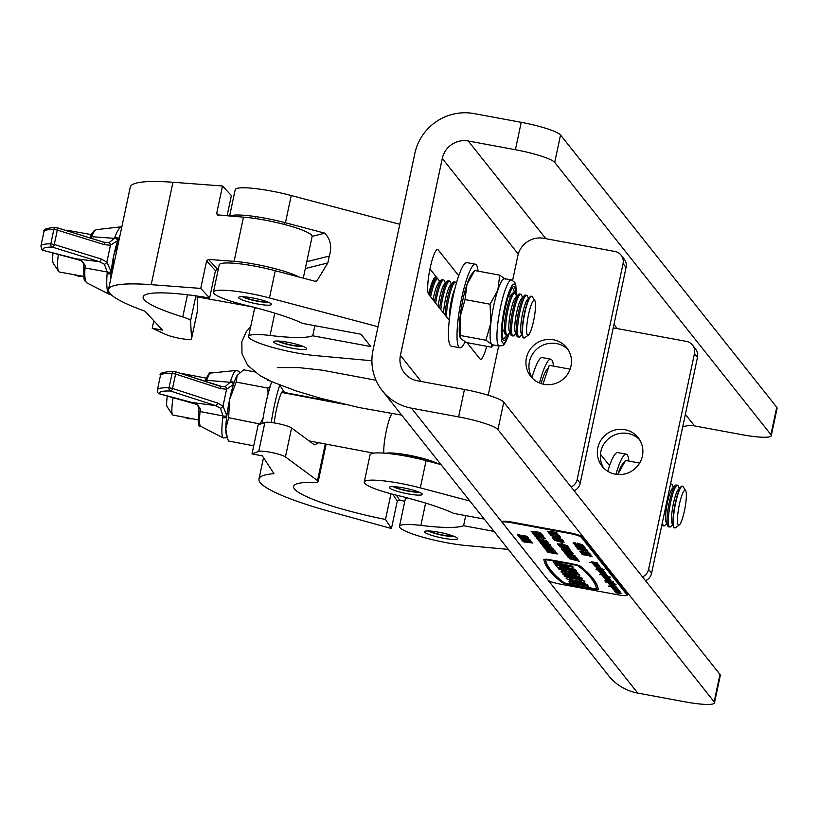 <?xml version="1.0" encoding="UTF-8"?>
<svg xmlns="http://www.w3.org/2000/svg" width="818" height="818" viewBox="0 0 818 818"><rect width="100%" height="100%" fill="white"/><g stroke="black" fill="none" stroke-linecap="round" stroke-linejoin="round"><path stroke-width="1.23" d="M486.679 346.29A23.016 4.008 -79.5 0 1 480.524 359.317A23.016 4.008 -79.5 0 1 479.982 358.959L467.037 342.66M382.343 390.738L608.602 675.648A50.45 49.121 -38.5 0 0 637.743 693.081L684.881 701.813A35.409 5.225 -168 0 0 714.482 702.836A35.409 5.225 -168 0 0 714.134 701.824L719.963 674.421L503.755 402.17L497.927 429.573A35.409 5.225 -168 0 0 458.612 416.894L411.474 408.172A50.45 49.121 141.5 0 1 382.343 390.738A50.45 49.121 141.5 0 1 372.998 350.319L414.859 153.365A50.45 49.121 141.5 0 1 474.092 113.59L521.23 122.322A35.409 5.225 12 0 1 560.545 135.001L554.716 162.404A35.409 5.225 -168 0 0 515.401 149.725L521.23 122.322M714.134 701.824L497.927 429.573M458.612 416.894L464.44 389.491L417.303 380.769A22.127 21.544 141.5 0 1 404.521 373.12A22.127 21.544 141.5 0 1 400.421 355.39L442.293 158.436A22.127 21.544 141.5 0 1 468.264 140.993L515.401 149.725M464.44 389.491A35.409 5.225 12 0 1 503.755 402.17M719.963 674.421A35.409 5.225 12 0 1 720.31 675.433L714.482 702.836M682.682 426.986A22.127 21.544 -38.5 0 1 694.533 425.912L741.67 434.634A35.409 5.225 -168 0 0 771.272 435.667A35.409 5.225 -168 0 0 770.924 434.655L776.752 407.252L560.545 135.001M770.924 434.655L554.716 162.404M776.752 407.252A35.409 5.225 12 0 1 777.1 408.264L771.272 435.667M449.266 320.278L428.693 294.378A23.016 4.008 -79.5 0 1 429.808 269.684A23.016 4.008 -79.5 0 1 437.61 249.48A23.016 4.008 -79.5 0 1 438.151 249.848L458.724 275.748M439.961 281.586L438.571 279.828M437.804 278.866L429.951 268.979M609.574 465.698L600.443 454.194M624.84 429.685A23.016 22.403 141.5 0 1 638.132 437.63A23.016 22.403 141.5 0 1 639.39 463.489A23.016 22.403 141.5 0 1 615.371 474.205A23.016 22.403 141.5 0 1 602.079 466.26A23.016 22.403 141.5 0 1 600.811 440.401A23.016 22.403 141.5 0 1 624.84 429.685M603.694 468.07A23.016 22.403 141.5 0 1 604.512 443.162A23.016 22.403 141.5 0 1 627.856 433.479A23.016 22.403 141.5 0 1 639.533 439.614M697.478 357.364L694.462 353.57A10.624 10.337 -38.5 0 0 692.498 345.053L695.515 348.857A10.624 10.337 141.5 0 1 697.478 357.364L651.609 573.162A10.624 10.337 141.5 0 1 645.545 580.719M642.529 576.915A10.624 10.337 -38.5 0 0 648.592 569.359L651.609 573.162M694.462 353.57L648.592 569.359M692.498 345.053A10.624 10.337 -38.5 0 0 686.363 341.382L615.228 328.222A22.127 21.544 -38.5 0 0 613.224 327.946M553.438 339.777A23.016 22.403 141.5 0 1 566.731 347.722A23.016 22.403 141.5 0 1 567.999 373.581A23.016 22.403 141.5 0 1 543.97 384.307A23.016 22.403 141.5 0 1 530.688 376.352A23.016 22.403 141.5 0 1 529.42 350.493A23.016 22.403 141.5 0 1 553.438 339.777M532.293 378.172A23.016 22.403 141.5 0 1 533.121 353.253A23.016 22.403 141.5 0 1 556.455 343.57A23.016 22.403 141.5 0 1 568.132 349.705M626.077 267.455L623.06 263.662A10.624 10.337 -38.5 0 0 621.097 255.155L624.114 258.948A10.624 10.337 141.5 0 1 626.077 267.455L580.218 483.254A10.624 10.337 141.5 0 1 574.144 490.81M488.203 395.217L498.683 345.942M512.641 280.277L517.845 255.758A22.127 21.544 -38.5 0 1 543.827 238.314L614.962 251.484A10.624 10.337 -38.5 0 1 621.097 255.155M571.128 487.007A10.624 10.337 -38.5 0 0 577.191 479.45L580.218 483.254M623.06 263.662L577.191 479.45M443.417 538.213A16.82 2.485 -168 0 0 457.477 538.704A16.82 2.485 -168 0 0 438.642 532.201A16.82 2.485 -168 0 0 424.573 531.71A16.82 2.485 -168 0 0 443.417 538.213M408.223 493.898A16.82 2.485 -168 0 0 422.282 494.389A16.82 2.485 -168 0 0 403.438 487.886A16.82 2.485 -168 0 0 389.378 487.395A16.82 2.485 -168 0 0 408.223 493.898M494.021 531.373L463.571 525.729A89.929 13.282 12 0 1 420.881 525.412A42.485 6.278 -168 0 0 399.47 526.373A42.485 6.278 -168 0 0 447.057 542.804A42.485 6.278 -168 0 0 466.086 545.534L508.336 549.389M463.571 525.729L465.718 515.626M441.004 464.604L426.096 460.657A42.485 6.278 -168 0 0 370.063 454.828L364.266 482.058A42.485 6.278 -168 0 0 396.975 495.319A89.929 13.282 12 0 1 453.786 513.418L484.246 519.052M469.941 501.035L420.309 487.886A42.485 6.278 -168 0 0 364.266 482.058M407.047 497.845A42.485 6.278 -168 0 0 405.258 499.144L399.47 526.373M390.973 493.796L385.513 519.481A89.929 13.282 12 0 1 293.611 486.403A89.929 13.282 12 0 1 314.153 482.375A17.699 2.618 -168 0 0 318.192 481.577A17.699 2.618 -168 0 0 317.517 480.606L285.431 456.925A14.162 2.096 -168 0 0 271.985 452.589A14.162 2.096 -168 0 0 258.733 451.424L251.995 453.898L262.322 455.851L273.999 473.673A125.338 18.507 -168 0 0 258.969 479.041A125.338 18.507 -168 0 0 331.76 512.048L391.444 528.53L385.513 519.481M269.981 380.871L267.609 380.421L267.742 379.808M267.609 380.421L268.406 380.125M321.423 398.489L323.897 400.452M318.621 442.702L314.807 444.839L313.805 444.389L291.586 427.978A14.162 2.096 -168 0 0 278.13 423.642A14.162 2.096 -168 0 0 264.889 422.477L258.151 424.951L251.995 453.898M284.828 393.039A23.016 3.354 100.7 0 0 284.582 392.517L279.654 385.002M396.352 495.166L399.47 499.921L404.777 501.393M399.47 499.921L397.272 501.127L391.444 528.53M400.012 455.094A21.248 3.139 12 0 1 409.93 456.546A21.248 3.139 12 0 1 425.708 460.554M167.056 406.587A14.162 2.065 -79.3 0 1 167.046 406.587A14.162 2.065 -79.3 0 1 167.342 395.943M206.116 378.12L180.798 373.315A21.248 3.098 100.7 0 0 180.471 373.356M173.119 397.487A21.248 3.098 100.7 0 0 172.475 414.736A21.248 3.098 100.7 0 0 172.475 414.746A21.248 3.098 100.7 0 0 172.884 415.053L198.201 419.859M392.139 413.704A35.757 35.757 0 0 0 392.026 413.806A21.248 3.098 100.7 0 0 386.178 431.434A21.248 3.098 100.7 0 0 383.887 453.121M438.121 463.847A28.763 4.254 -168 0 0 409.072 455.237A28.763 4.254 -168 0 0 385.81 453.274M167.046 406.587A14.162 2.065 -79.3 0 1 167.046 406.577L172.475 414.746M274.214 422.926A23.016 3.354 -79.3 0 1 283.345 390.963A23.016 3.354 -79.3 0 1 283.785 391.311A23.016 3.354 -79.3 0 1 284.275 392.937M271.239 422.507A42.485 6.186 -79.3 0 1 279.725 385.114M262.261 423.438A42.485 6.186 -79.3 0 1 271.729 381.669M227.394 438.049L225.799 428.826A31.861 4.642 -79.3 0 0 226.371 434.941L228.478 441.014L253.713 445.8M260.441 424.102L228.641 417.681L225.799 428.826A31.861 4.642 100.7 0 1 229.653 399.358L228.641 417.681M236.208 382.088L237.148 375.431A31.861 4.642 -79.3 0 0 229.653 399.358L236.208 382.088L267.844 388.09L268.069 394.082M263.13 417.804L260.277 423.683M267.844 388.09L270.134 386.628M237.926 374.317A31.861 4.642 -79.3 0 0 237.864 374.399A31.861 4.642 -79.3 0 0 237.148 375.431L243.611 369.818L254.459 371.873M222.823 417.466L222.997 415.922L200.083 411.546A27.117 3.947 100.7 0 0 200.666 426.28L223.355 437.988A34.407 5.01 -79.3 0 1 222.823 417.466A2.659 1.094 6.9 0 0 226.668 417.119L226.791 415.656L223.007 406.096L217.588 403.029A2.659 1.513 -72.1 0 1 215.482 405.585L170.441 391.024A45.235 6.677 -168 0 0 159.571 393.826L192.036 402.507L215.482 405.585L220.512 408.243A2.659 1.278 -49.3 0 0 223.007 406.096L226.586 389.235L220.645 388.642A2.659 1.513 -72.1 0 0 219.899 386.106L219.899 386.106A2.659 1.513 -72.1 0 0 219.633 386.065L175.103 371.669M204.909 381.26A2.659 1.861 -160.9 0 1 206.729 380.288L230.144 382.292L230.564 381.065A34.407 5.01 -79.3 0 1 236.167 370.452L210.758 373.049A27.117 3.947 100.7 0 0 206.729 380.288L206.187 382.006M200.666 426.28C198.61 428.438 197.966 423.1 198.713 410.278A2.659 1.237 6.3 0 1 198.774 410.084L199.03 407.272A2.659 1.667 3.9 0 0 198.958 407.579L198.958 407.579A2.659 1.667 3.9 0 0 200.41 409.194L200.083 411.546A2.659 1.237 6.3 0 1 198.713 410.278L198.958 407.579L196.944 404.46A2.659 0.767 -62.5 0 0 197.322 404.409L200.41 409.194M230.564 381.065A2.659 1.748 -161.9 0 1 233.836 383.397L233.406 384.511L226.586 389.235A2.659 1.554 -96.8 0 0 225.103 386.638L230.144 382.292A2.659 1.616 -160.2 0 1 233.406 384.511M191.77 402.436A2.659 0.869 -75 0 0 191.893 402.507A2.659 0.869 -75 0 0 192.036 402.507L197.322 404.409M226.791 415.656A2.659 0.93 5.4 0 1 222.997 415.922L220.512 408.243M221.729 386.546L225.103 386.638M196.78 404.153A2.659 0.767 -62.5 0 0 196.944 404.46L159.428 393.826A2.659 0.869 -75 0 0 159.571 393.826A2.659 2.607 -25.5 0 1 157.721 392.405A2.659 2.659 0 0 0 159.428 393.826A2.659 0.869 -75 0 1 159.316 393.765M428.448 530.964A14.203 2.096 -168 0 0 443.53 535.483A14.203 2.096 -168 0 0 454.246 536.444M429.839 531.025A12.393 1.83 -168 0 0 443.264 535.156A12.393 1.83 -168 0 0 452.783 535.974L453.673 536.209M393.243 486.638A14.203 2.096 -168 0 0 408.325 491.158A14.203 2.096 -168 0 0 419.051 492.129M394.644 486.7A12.393 1.83 -168 0 0 408.07 490.841A12.393 1.83 -168 0 0 417.579 491.649L418.479 491.894M679.247 525.023L675.443 527.733A21.248 3.701 -79.5 0 1 674.738 527.947A21.248 3.701 -79.5 0 1 675.586 503.264A21.248 3.701 -79.5 0 1 682.468 486.168A21.248 3.701 -79.5 0 1 683.05 486.618L685.637 490.514A17.832 3.108 -79.5 0 1 684.441 510.861A17.832 3.108 -79.5 0 1 679.247 525.023A17.832 3.108 -79.5 0 1 679.369 504.481A17.832 3.108 -79.5 0 1 685.637 490.514M674.584 527.896A21.248 3.701 -79.5 0 1 674.421 527.886A21.248 3.701 -79.5 0 1 673.92 527.549A21.248 3.701 -79.5 0 1 673.633 527.048A21.248 3.701 -79.5 0 1 675.269 503.203A21.248 3.701 -79.5 0 1 681.108 486.618A21.248 3.701 -79.5 0 1 682.151 486.107A21.248 3.701 -79.5 0 1 682.304 486.158M672.304 523.827A17.832 3.108 -79.5 0 1 672.059 523.397A17.832 3.108 -79.5 0 1 672.917 506.005A17.832 3.108 -79.5 0 1 678.347 489.461L681.108 486.618M672.621 524.696L670.842 526.526A21.248 3.701 -79.5 0 1 669.799 527.037A21.248 3.701 -79.5 0 1 669.288 526.7A21.248 3.701 -79.5 0 1 670.648 502.344A21.248 3.701 -79.5 0 1 677.529 485.258A21.248 3.701 -79.5 0 1 678.03 485.595A21.248 3.701 -79.5 0 1 678.316 486.107L679.329 488.448M669.799 527.037L668.49 526.792A21.248 3.701 -79.5 0 1 667.989 526.455A21.248 3.701 -79.5 0 1 667.703 525.943A21.248 3.701 -79.5 0 1 669.339 502.109A21.248 3.701 -79.5 0 1 675.177 485.524A21.248 3.701 -79.5 0 1 676.22 485.013L677.529 485.258M666.373 522.722A17.832 3.108 -79.5 0 1 666.128 522.293A17.832 3.108 -79.5 0 1 666.987 504.911A17.832 3.108 -79.5 0 1 672.416 488.366L675.177 485.524M670.382 484.849A21.248 3.701 -79.5 0 1 671.598 484.154A21.248 3.701 -79.5 0 1 672.099 484.491A21.248 3.701 -79.5 0 1 672.386 485.002L673.398 487.354M666.69 523.592L664.911 525.432A21.248 3.701 -79.5 0 1 663.858 525.933A21.248 3.701 -79.5 0 1 663.357 525.596A21.248 3.701 -79.5 0 1 662.488 521.986M663.858 525.933L662.56 525.698A21.248 3.701 -79.5 0 1 662.059 525.36A21.248 3.701 -79.5 0 1 661.844 525.013M628.878 461.076A42.485 7.403 100.5 0 0 627.222 454.828A42.485 7.403 100.5 0 0 626.21 454.154A42.485 7.403 100.5 0 0 615.923 474.307M626.21 454.154L617.641 452.569A42.485 7.403 100.5 0 0 607.774 471.291M625.545 460.452L622.549 464.123A33.64 5.859 -79.5 0 0 617.805 474.45L625.545 460.452L639.656 463.07M541.107 383.581A33.64 5.859 -79.5 0 1 548.377 368.028M543.029 384.102L549.277 365.329L570.126 369.184M553.459 366.106A42.485 7.403 100.5 0 0 551.792 359.859A42.485 7.403 100.5 0 0 550.79 359.184A42.485 7.403 100.5 0 0 539.491 382.977M550.79 359.184L542.222 357.599A42.485 7.403 100.5 0 0 531.966 377.619M566.24 572.089L565.729 571.455A9.56 1.411 -168 0 0 561.036 571.68A9.56 1.411 -168 0 0 571.741 575.381A9.56 1.411 -168 0 0 579.737 575.657A9.56 1.411 -168 0 0 569.031 571.956A9.56 1.411 -168 0 0 567.508 571.7L568.561 573.029L571.649 573.602L571.056 572.856A6.38 0.941 12 0 1 576.618 574.993A6.38 0.941 12 0 1 571.291 574.809A6.38 0.941 12 0 1 564.154 572.344A6.38 0.941 12 0 1 566.24 572.089L565.8 571.107A9.56 1.411 -168 0 0 561.107 571.342A9.56 1.411 -168 0 0 561.138 571.526M576.547 574.798A6.38 0.941 12 0 1 571.363 574.471A6.38 0.941 12 0 1 564.297 572.201M579.706 575.473A9.56 1.411 -168 0 0 579.809 575.32A9.56 1.411 -168 0 0 570.995 571.997M569.348 578.561A6.38 0.941 -168 0 0 576.424 580.841A6.38 0.941 -168 0 0 581.608 581.169M576.353 581.179A6.38 0.941 -168 0 0 581.68 581.363A6.38 0.941 -168 0 0 574.543 578.899A6.38 0.941 -168 0 0 569.205 578.715A6.38 0.941 -168 0 0 576.353 581.179M574.083 578.326A9.56 1.411 -168 0 0 566.087 578.05A9.56 1.411 -168 0 0 576.802 581.751A9.56 1.411 -168 0 0 584.798 582.027A9.56 1.411 -168 0 0 574.083 578.326M570.443 577.426A9.56 1.411 -168 0 0 566.168 577.712A9.56 1.411 -168 0 0 566.199 577.897M545.534 559.768A555.32 82.015 -168 0 0 563.878 582.672L565.524 583.214A103.804 15.327 -168 0 0 580.678 586.189A103.804 15.327 -168 0 0 595.494 588.755L596.588 588.827M565.453 583.551A103.804 15.327 -168 0 0 580.606 586.537A103.804 15.327 -168 0 0 595.422 589.103L596.639 589.093A555.32 82.015 -168 0 0 578.244 565.933L576.598 565.391A103.804 15.327 -168 0 0 546.629 559.839L545.412 559.849A555.32 82.015 -168 0 0 563.806 583.019L565.524 583.214M580.831 586.823A105.399 15.562 -168 0 0 595.872 589.42L598.193 589.41A556.915 82.25 -168 0 0 579.747 566.179L576.598 565.156A105.399 15.562 -168 0 0 546.168 559.522L543.847 559.532A556.915 82.25 -168 0 0 562.293 582.764L565.442 583.796A105.399 15.562 -168 0 0 580.831 586.823M596.823 563.305L592.028 562.416M589.911 562.375L594.389 563.203L591.7 561.802L597.171 562.774L597.242 563.295L595.105 563.336L597.723 563.469M597.641 563.919L598.469 564.522M593.091 563.991L597.754 564.563L592.467 563.203L598.428 564.696L593.183 564.113L597.825 564.226M598.551 565.514L597.825 565.279L599.154 565.177L597.825 565.258M594.134 565.207L597.846 565.299M594.175 565.023L599.85 566.25M598.715 565.545L599.921 566.179M598.234 569.4L603.48 571.148L597.897 569.86M597.488 569.481L598.122 569.103M601.721 569.706L603.602 569.747L602.191 569.297M603.5 571.056L598.265 570.187M597.171 569.941L596.005 569.706M599.154 570.565L604.287 572.171L598.694 570.923M602.079 571.762L604.379 572.467M604.246 572.16L605.003 572.753M599.338 571.526L600.095 571.312L599.297 571.7M601.936 574.062L607.181 575.811L601.598 574.522M601.189 574.144L601.813 573.766M605.545 574.389L606.567 575.044L601.884 574.308M607.201 575.719L601.966 574.85M600.872 574.604L599.706 574.389L600.872 574.604M606.67 575.954L610.3 577.283M608.868 577.937L604.154 577.303L609.471 578.704L603.459 577.15L608.868 577.937L609.676 576.956M609.604 577.303L608.193 576.854M608.377 579.584L608.541 580.218L607.365 579.41M604.369 580.575L612.201 582.13L604.461 580.698L607.713 580.381M605.596 579.737L613.745 581.895L606.363 580.698L610.197 581.005L605.698 579.87L607.61 579.88M608.561 580.126L613.745 581.895M607.866 580.872L612.702 582.324L607.938 581.935M607.989 581.69L613.234 583.438L605.494 582.007L607.201 581.854M607.293 581.547L612.6 582.201M612.396 583.173L616.026 584.492M615.33 584.522L612.508 583.653L613.889 584.256L611.527 584.256L607.948 582.702L614.042 583.858L615.995 584.635L614.666 584.829L615.402 584.175M608.704 586.036L616.435 587.467L615.586 587.416L616.966 588.03L614.522 588.03L608.807 586.169L611.261 586.158M615.463 586.935L616.537 587.6M615.657 587.079L617.007 587.845M583.541 547.283L585.698 548.264M575.78 546.465L577.242 546.117M568.009 557.17L567.978 556.342L572.058 556.649L577.355 558.387L577.712 559.267L568.285 557.518L567.907 556.68L571.986 556.986L577.712 559.267M565.146 553.561L565.044 552.856L567.16 552.958L574.839 555.647L565.412 553.909L564.972 553.193L567.089 553.305L574.839 555.647M568.428 550.125L571.261 551.138L561.833 549.399L561.373 548.673L563.49 548.766L566.526 549.86L570.371 550.023L566.68 550.054L571.261 551.138M561.557 549.052L561.445 548.336L563.561 548.428L570.524 550.217M557.457 543.95L561.976 544.082L567.375 545.749M557.498 543.765L567.436 545.678M561.485 539.972L563.551 540.923M553.622 539.134L554.624 538.735M551.966 535.115L552.641 535.361L551.577 535.698L556.189 537.211L559.543 537.17L557.927 536.219L560.514 537.344L556.25 537.354L550.596 535.514L551.966 535.115L550.974 534.798M552.038 534.778L552.641 535.361M551.649 535.361L556.26 536.874L559.614 536.823M557.477 536.25L560.586 537.007L559.502 537.416M550.545 533.714L559.195 535.504L551.148 534.512M555.77 534.195L558.602 535.207L549.175 533.459L548.714 532.743L550.831 532.835L553.878 533.919L557.712 534.093L554.123 534.246L558.602 535.207M548.898 533.111L549.451 532.303M550.903 532.487L557.866 534.277M544.042 546.035L552.999 548.275L544.082 547.61L544.021 547.099L548.295 547.579M542.61 545.749L546.301 546.046L541.741 544.655L551.741 547.119L542.753 545.933L542.682 545.412L544.502 545.555M541.741 544.655L551.741 547.119M546.547 543.183L550.033 544.543L550.391 545.422L540.964 543.673L540.586 542.835L544.665 543.142L550.391 545.422M540.688 543.326L540.657 542.498L542.825 542.498M533.765 534.614L542.14 535.81L532.999 533.653L543.101 535.984L533.888 534.767L542.211 535.473M532.999 533.653L533.694 533.428M535.555 533.765L539.829 534.573L541.148 534.123M541.107 534.849L543.132 535.841M540.565 533.653L542.078 534.461M532.15 532.671L533.397 532.375M532.191 532.457L533.418 532.293M533.919 532.467L533.121 532.907M533.172 532.651L539.164 533.336M532.211 531.455L538.213 532.129L541.127 533.254M538.847 533.356L540.115 533.264L538.244 532.63L531.158 531.598L538.132 532.477L541.087 533.438L539.44 533.592L538.919 533.009L540.187 532.917M531.24 531.25L533.152 531.332L532.16 531.7M524.287 542.201L522.661 540.759L532.518 543.04L524.348 541.884M521.639 539.9L531.731 542.232L522.201 540.616L521.71 539.553L525.268 540.79M525.35 540.647L529.767 540.361M529.941 541.107L531.772 542.048M529.369 542.109L530.831 541.7M526.342 540.851L527.058 541.669M521.27 538.336L524.205 539.451M524.256 539.471L526.935 539.328L530.708 540.708M524.287 539.307L526.935 539.328M525.279 539.512L525.994 540.33L521.138 539.277L520.637 538.264M521.046 537.692L521.25 538.387L520.289 538.203L519.512 536.792L529.911 539.491L520.616 537.579L521.25 538.387M520.064 536.884L518.837 535.943L528.316 538.183L520.115 536.669M517.385 534.543L527.477 536.874L517.947 535.258L517.457 534.205L521.015 535.432M521.097 535.289L523.745 535.309L527.518 536.69M525.115 536.751L526.577 536.342M522.088 535.493L522.804 536.311M627.15 595.177A10.624 1.564 -168 0 1 618.275 594.87L559.993 584.083A10.624 1.564 -168 0 1 548.203 580.279L502.446 522.661A10.624 1.564 -168 0 1 502.334 522.354A10.624 1.564 -168 0 1 511.219 522.671L569.502 533.459L569.645 532.774A10.624 1.564 12 0 1 581.434 536.577L627.191 594.185A10.624 1.564 12 0 1 627.304 594.492L627.15 595.177A10.624 1.564 -168 0 0 627.048 594.87L627.191 594.185M581.434 536.577L581.291 537.262L627.048 594.87M581.291 537.262A10.624 1.564 -168 0 0 569.502 533.459M598.265 589.062L598.265 589.062A556.915 82.25 -168 0 0 579.819 565.841L576.67 564.809A105.399 15.562 -168 0 0 546.24 559.175L543.858 559.481M541.659 536.976L544.491 537.988L535.064 536.24L534.594 535.524L536.71 535.616L539.757 536.71L543.602 536.874L539.911 536.905L544.491 537.988M534.788 535.892L534.675 535.187L536.782 535.279M537.855 535.504L543.755 537.068M536.434 536.496L545.197 538.448L537.027 537.293M537.487 539.297L541.179 539.594L536.618 538.213L546.618 540.667L537.63 539.481L537.559 538.96L539.379 539.103M536.618 538.213L546.618 540.667M538.878 539.583L547.661 541.557L539.491 540.401M539.42 541.731L547.794 542.937L538.663 540.78L548.755 543.111L539.543 541.894L547.866 542.59M539.461 540.565L548.786 542.968M544.86 548.592L553.725 549.185L553.786 549.696L550.974 549.399L554.962 551.179L544.86 548.592L553.786 549.696M551.342 549.44L554.962 551.179M555.003 550.984L555.882 552.344L546.455 550.596L545.749 549.277L549.87 550.739M545.678 549.614L547.303 550.616L550.197 551.158L549.614 549.993L554.461 551.588M552.181 552.17L557.201 553.99L547.774 552.252L551.179 552.395M547.651 552.089L551.516 552.804L550.8 551.915L546.884 550.698L556.312 552.447L551.772 552.099L552.549 552.641M548.53 531.434L554.522 532.109L557.436 533.234M555.166 533.336L556.434 533.244L554.563 532.61L547.477 531.577L554.451 532.457L557.395 533.428L555.759 533.571L555.238 532.999L556.506 532.907M547.549 531.24L549.471 531.311L548.479 531.68M552.559 537.794L557.089 537.917L562.487 539.583M552.6 537.6L562.549 539.522M562.365 541.843L562.61 542.59L554.369 540.258L564.011 542.017L561.956 541.761L562.61 542.59M554.369 540.258L556.281 540.228M561.833 541.608L564.134 542.17M562.355 542.876L562.815 543.888L561.322 543.04L562.355 542.876L562.815 543.888M566.383 546.138L568.438 547.089M558.52 545.289L559.512 544.9M560.555 546.577L563.173 547.539L559.512 546.731L560.31 546.168M564.829 547.109L568.029 548.111M568.04 547.487L569.686 549.154L560.504 546.802M568.776 550.678L572.518 552.395M562.682 550.289L565.105 550.003M565.402 552.856L563.786 551.424L564.982 552.324L573.643 553.704L565.473 552.549M566.301 555.023L575.085 555.964L572.406 555.831L573.029 556.618L576.404 557.62L566.322 555.044L574.011 555.494M574.86 555.586L575.228 556.138M572.784 555.872L576.404 557.62M569.175 558.643L577.958 559.584L575.279 559.451L575.903 560.238L579.277 561.23L569.185 558.663L576.884 559.113M577.723 559.205L578.101 559.747M575.657 559.492L579.277 561.23M574.522 542.651L573.224 542.907L573.213 543.428L575.31 542.907L574.236 543.397M574.256 543.275L578.827 544.778L582.201 544.696M579.093 543.898L578.173 544.215L577.651 543.132L583.101 545.217M582.038 546.516L576.332 545.463M575.146 545.596L578.735 546.26L574.461 544.307L579.369 545.943L583.837 545.984L583.929 546.536L580.023 546.496L584.645 546.997M584.706 548.653L586.762 549.604M576.843 547.804L577.835 547.416M577.712 548.837L587.815 551.158L578.275 549.543L577.712 548.837L578.244 548.571M578.796 548.725L581.342 549.716M585.852 549.993L587.845 550.984M585.453 551.046L586.905 550.637M582.416 549.778L583.132 550.596M579.747 551.404L588.214 552.968L587.753 551.956L589.308 553.305L579.747 551.404L587.876 552.549M586.025 553.643L590.8 555.177L581.741 553.898L584.819 553.837M581.608 553.735L588.254 554.676L580.933 552.886L584.093 552.896M582.385 552.017L590.013 553.766L583.142 553.295L590.852 554.819M583.132 554.44L589.124 555.115L592.038 556.24M589.758 556.342L591.025 556.25L589.164 555.616L582.079 554.584L589.052 555.463L591.997 556.434L590.361 556.577L589.829 556.005L591.097 555.913M582.15 554.246L583.377 554.072M583.633 554.164L583.991 554.665L583.081 554.686M621.199 593.459L616.015 592.866L619.635 593.162L615.412 592.089L619.093 592.477L614.788 591.291L619.492 592.651M615.913 592.733L617.069 592.508M615.392 592.068L616.537 591.843M617.406 591.598L620.658 592.784M618.244 591.077L619.952 591.884L614.768 591.291L615.821 590.944M614.666 591.158L618.388 591.588L614.165 590.524L615.289 590.279M616.159 590.023L619.41 591.21L615.698 590.8L620.003 591.526M616.997 589.512L618.705 590.32L613.52 589.717L614.574 589.369M613.418 589.584L617.14 590.013L612.907 588.95L614.042 588.704M612.897 588.929L616.598 589.338L612.365 587.825L618.214 589.267L614.451 589.226L618.756 589.952M617.733 588.571L616.475 588.336L617.733 588.571M610.289 585.31L610.893 585.095L610.248 585.494M614.41 585.708L615.954 586.537M613.285 584.471L614.993 585.33M609.604 584.788L614.277 585.371L608.981 584.001L614.952 585.494L609.707 584.911L614.349 585.034M607.273 578.295L607.856 579.042L609.594 579.042M608.367 578.398L610.228 579.318M604.553 578.091L605.31 577.886L604.512 578.275M604.226 576.956L609.471 578.704M603.49 577.038L604.124 576.659M607.713 577.263L608.766 577.815M603.06 572.999L605.371 573.725M603.837 573.469L605.964 574.175L603.531 574.164L600.259 573.111L602.835 573.152L603.561 574.062L605.3 574.062L603.991 573.111M604.144 573.081L605.995 574.001M600.33 572.774L601.087 572.559L600.289 572.948M602.222 569.175L599.798 569.492L596.547 568.438L597.283 568.234L596.291 567.59L600.31 567.978M600.668 568.398L604.298 569.727M597.866 570.003L602.866 570.381L603.674 569.41M595.136 566.23L596.056 566.005L595.105 566.393M595.821 566.373L600.167 567.171M599.195 566.588L600.811 567.487M578.991 577.937L564.236 575.443L564.614 576.353L576.966 578.633A6.38 0.941 -168 0 0 582.293 578.827A6.38 0.941 -168 0 0 575.156 576.353L562.804 574.072L570.627 575.166M582.222 578.633A6.38 0.941 -168 0 0 582.365 578.479A6.38 0.941 -168 0 0 575.228 576.015L572.845 575.575M575.146 569.717L555.494 564.86L557.303 567.14L560.391 567.712L559.706 566.854L575.218 569.369L559.328 565.944L557.038 564.788M560.391 567.712L560.115 566.935M588.295 586.271L587.631 585.432A9.56 1.411 -168 0 0 577.835 582.171A9.56 1.411 -168 0 0 569.021 581.731A9.56 1.411 -168 0 0 569.113 582.007L569.778 582.845L588.295 586.271L587.702 585.095A9.56 1.411 -168 0 0 579.676 582.201M574.216 581.209A9.56 1.411 -168 0 0 569.093 581.394A9.56 1.411 -168 0 0 569.124 581.578M558.357 564.052L554.921 563.704L555.299 564.614L573.142 567.191L572.753 566.281L553.561 561.997L553.939 562.907L560.565 564.614L554.849 564.042M559.011 569.297L577.989 573.295L569.819 571.291L568.909 570.156L576.629 571.577L576.25 570.667L557.733 567.242L558.111 568.152L565.821 569.584L566.731 570.719L559.011 569.297L566.393 570.31M577.989 573.295L577.6 572.375L569.89 570.954L569.318 570.228M584.758 581.843A9.56 1.411 -168 0 0 584.87 581.68A9.56 1.411 -168 0 0 577.927 578.807M571.649 573.602L571.475 572.948M502.589 521.976A10.624 1.564 12 0 1 502.487 521.669A10.624 1.564 12 0 1 511.362 521.986L569.645 532.774M572.406 582.845L584.543 584.87A6.38 0.941 -168 0 0 578.009 582.692A6.38 0.941 -168 0 0 572.13 582.396A6.38 0.941 -168 0 0 572.201 582.58L584.369 584.706M573.142 567.191L572.753 566.281M572.682 566.618L563.5 564.563M563.428 564.911L553.489 562.334M576.629 571.577L576.25 570.667M576.169 571.015L557.651 567.58M562.804 574.072L579.175 578.162L564.164 575.78M518.765 536.281L528.264 537.682M519.44 537.129L529.829 539.839M526.864 539.665L530.667 540.892L528.428 540.933L529.696 540.698L525.238 539.696M525.176 539.757L525.994 540.33M520.575 538.561L524.215 539.645M522.59 541.107L532.395 542.886M533.346 532.63L534.502 533.479L542.109 534.307M541.087 534.522L542.14 534.399M541.076 534.471L532.119 532.804M535.902 536.271L539.042 536.853L536.833 535.77L535.902 536.271L538.714 536.434M536.966 537.61L535.269 536.516L545.074 538.295M539.43 540.708L537.733 539.614L547.539 541.393M549.297 545.085L544.788 543.295L541.547 543.091L541.802 543.704L549.297 545.085M541.547 543.091L548.939 544.665M543.95 547.436L550.923 548.234L542.896 546.107L552.978 548.254M546.71 548.939L550.565 549.921L546.71 548.939M549.154 549.205L550.207 549.471M549.543 550.33L554.798 552.007L554.144 551.179L555.177 551.015M555.105 551.363L555.882 552.344M552.477 552.988L557.15 553.5M546.813 551.046L556.312 552.447M550.023 533.479L553.162 534.062L550.954 532.988L550.023 533.479L552.825 533.643M551.087 534.819L549.389 533.725L559.195 535.504M550.596 535.514L550.606 534.992M562.518 539.44L557.948 539.44L552.528 537.947M557.825 539.287L561.475 539.594L559.553 538.919L553.489 538.121L557.825 539.287L561.547 539.256M553.571 537.774L557.896 538.939M563.582 540.78L559.021 540.78L553.592 539.287L563.612 540.862M558.888 540.626L562.539 540.933L560.616 540.258L554.553 539.461L558.888 540.626L562.61 540.596M554.635 539.113L558.96 540.279M561.404 542.109L556.894 540.831L561.404 542.109M561.322 543.04L562.283 543.213M567.406 545.596L562.845 545.606L557.426 544.103M562.712 545.453L566.363 545.759L564.451 545.085L558.387 544.277L562.712 545.453L566.434 545.412M558.459 543.939L562.794 545.105M568.469 546.935L563.909 546.945L558.49 545.442L568.5 547.017M563.786 546.792L567.426 547.099L565.514 546.424L559.451 545.616L563.786 546.792L567.498 546.751M559.522 545.279L563.858 546.444M560.453 546.843L563.05 547.385M559.512 546.731L568.418 548.602L567.774 547.794L568.817 547.631M568.745 547.968L569.686 549.154M562.672 549.42L565.821 550.003L563.612 548.929L562.672 549.42L565.483 549.584M562.61 550.637L566.823 550.626L572.508 552.457L568.326 552.467L562.62 550.125M563.53 550.678L568.193 552.303L571.547 552.283L563.622 550.586M563.643 550.463L568.275 551.966L571.618 551.945M564.982 552.324L573.51 553.541M563.714 551.761L564.676 551.945M566.26 553.929L569.4 554.512L567.222 553.459L566.26 553.929L569.072 554.093M568.152 555.371L571.997 556.352L568.152 555.371M570.596 555.637L571.639 555.903M576.618 558.929L572.109 557.14L568.868 556.935L569.124 557.549L576.618 558.929M568.868 556.935L576.261 558.51M571.015 558.991L574.87 559.972L571.015 558.991M573.459 559.256L574.512 559.522M577.58 543.479L583.101 545.238L581.915 545.657L573.213 543.428M574.144 543.5L578.755 545.125L582.13 545.044L579.134 544.389M574.451 542.988L575.238 543.254M574.389 544.645L579.297 546.281L583.837 545.984M585.729 548.111L581.169 548.121L575.749 546.618L585.76 548.193M581.046 547.968L584.686 548.275L582.774 547.6L576.71 546.792L581.046 547.968L584.758 547.927M576.782 546.455L581.117 547.62M586.792 549.451L582.232 549.461L576.813 547.958L586.833 549.532M582.109 549.307L585.749 549.614L583.837 548.939L577.774 548.132L582.109 549.307L585.831 549.267M577.845 547.794L582.181 548.96M587.682 552.293L588.725 552.13M588.643 552.477L589.308 553.305M580.913 552.866L587.385 553.643L580.126 551.864L589.993 553.745M614.144 590.504L617.846 590.913L613.541 589.717L619.461 590.841M612.293 588.162L618.214 589.267M617.13 588.909L616.475 588.336M616.404 588.674L616.946 588.674L616.475 588.316M611.261 586.966L612.089 586.772M611.905 587.017L616.281 587.897L611.956 586.966M612.007 586.751L616.363 587.559M615.995 586.373L613.5 586.71L610.218 585.657L616.026 586.465M610.218 585.657L610.882 585.136M610.872 585.719L615.238 586.588L610.913 585.668M610.964 585.443L615.32 586.24M614.277 585.371L613.51 585.136M608.275 583.214L609.011 583.009M608.919 583.254L613.203 584.124L608.97 583.214M609.011 582.989L613.275 583.776M608.786 581.966L613.203 582.968M605.402 581.874L608.664 582.488L607.263 581.475M607.222 581.884L609.707 582.017M607.334 579.543L608.142 579.553M608.111 579.686L608.541 580.218M610.259 579.154L607.754 579.481L604.482 578.438L610.3 579.256M604.482 578.438L605.3 577.927M607.099 579.246L606.486 578.469L605.156 578.551L607.099 579.246M605.228 578.214L607.171 578.899M605.034 577.242L604.175 577.201M608.255 576.782L605.79 577.048L602.222 575.483L610.381 577.201M602.539 575.995L607.549 576.567M610.34 577.079L608.94 577.61M603.183 576.046L607.467 576.905L603.234 575.995M600.882 574.625L599.635 574.727M601.905 575.095L607.488 575.77M602.733 574.348L607.15 575.34M601.567 574.665L606.547 574.573M600.259 573.111L601.077 572.59M602.876 573.919L602.263 573.152L600.923 573.234L602.876 573.919M600.995 572.886L602.948 573.582M605.044 572.58L602.539 572.907L599.257 571.864L605.075 572.682M599.257 571.864L600.075 571.393M601.884 572.672L601.271 571.894L599.931 571.986L601.884 572.672M600.003 571.639L601.956 572.324M598.674 571.025L604.257 571.7M598.203 570.432L603.786 571.107M602.866 570.381L598.152 569.747L603.449 570.678M599.032 569.686L598.183 569.645M596.547 568.438L597.283 568.234M602.846 569.931L603.602 569.747M596.22 567.937L604.39 569.645M604.338 569.522L602.938 570.064M597.191 568.49L601.475 569.348L597.242 568.438M597.283 568.213L601.547 569.011M600.31 567.958L600.964 568.551M595.064 566.577L600.78 567.641L598.408 567.682L595.064 566.577L596.036 566.128M596.475 566.24L595.78 566.557M599.88 566.087L597.385 566.424L594.103 565.371M594.758 565.432L599.134 566.301L594.809 565.381M594.85 565.156L599.205 565.954M597.825 565.279L598.439 564.941M597.754 564.563L596.987 564.338M591.629 562.15L594.666 563.173L597.171 562.774M428.663 294.337A22.485 3.916 -79.5 0 1 435.728 277.22A22.485 3.916 -79.5 0 1 436.26 277.578A22.485 3.916 -79.5 0 1 436.771 278.672M229.582 216.105L235.195 189.694A42.485 6.278 12 0 1 270.717 190.931A42.485 6.278 12 0 1 291.228 195.522L399.787 224.296M230.022 216.136A42.485 6.278 12 0 1 264.93 218.161A42.485 6.278 12 0 1 285.441 222.762L324.818 233.191L312.149 236.351M287.793 342.261A16.82 2.485 12 0 1 306.638 348.765A16.82 2.485 12 0 1 292.568 348.274A16.82 2.485 12 0 1 273.733 341.771A16.82 2.485 12 0 1 287.793 342.261M252.598 297.936A16.82 2.485 12 0 1 271.433 304.439A16.82 2.485 12 0 1 257.373 303.959A16.82 2.485 12 0 1 238.539 297.455A16.82 2.485 12 0 1 252.598 297.936M314.879 325.687L312.721 335.789L370.789 346.535L361.014 334.225L302.946 323.478A89.929 13.282 -168 0 0 246.136 305.37A42.485 6.278 12 0 1 213.426 292.118L219.214 264.879A42.485 6.278 12 0 1 254.735 266.116A42.485 6.278 12 0 1 275.257 270.717L314.623 281.147L316.75 281.136L327.844 262.936L329.296 256.085C332.108 247.067 330.605 239.439 324.818 233.191M213.426 292.118A42.485 6.278 12 0 1 248.948 293.345A42.485 6.278 12 0 1 269.459 297.946L378.018 326.709M371.904 360.758L315.247 355.585A42.485 6.278 12 0 1 271.065 346.996A42.485 6.278 12 0 1 248.621 336.433A42.485 6.278 12 0 1 270.032 335.472A89.929 13.282 -168 0 0 312.721 335.789M248.621 336.433L254.408 309.204A42.485 6.278 12 0 1 256.208 307.905M227.077 215.921L231.392 195.584L222.516 185.993L172.966 182.261L151.197 284.674L200.747 288.406L209.623 298.008A89.929 13.282 -168 0 0 143.13 296.934A89.929 13.282 -168 0 0 182.762 316.934A17.699 2.618 12 0 1 190.574 320.758L191.545 338.693A14.162 2.096 12 0 1 191.535 338.775A14.162 2.096 12 0 1 181.259 338.642A14.162 2.096 12 0 1 165.89 334.501L152.209 328.253L162.445 330.094L144.98 311.208A125.338 18.507 12 0 1 108.497 289.572A125.338 18.507 12 0 1 151.197 284.674M215.451 270.605L206.576 261.014L208.467 259.408L217.506 269.173L215.451 270.605L209.623 298.008M217.506 269.173A89.929 13.282 12 0 1 218.273 269.306M217.026 214.827L243.478 217.159A42.485 6.278 12 0 1 263.335 219.827A42.485 6.278 12 0 1 312.128 236.484L303.274 278.14M298.928 276.985A42.485 6.278 -168 0 0 253.948 264.02A42.485 6.278 -168 0 0 234.091 261.341L208.467 259.408M197.659 309.91A14.162 2.096 -168 0 0 197.69 309.828A14.162 2.096 -168 0 0 197.69 309.746L197.087 296.044M153.804 320.758L152.209 328.253M108.497 289.572L130.267 187.148A125.338 18.507 12 0 1 172.966 182.261M206.576 261.014L200.747 288.406M217.864 215.226L216.698 213.396L222.516 185.993M58.375 254.275A21.248 4.305 100.2 0 0 58.671 271.433A21.248 4.305 100.2 0 0 58.865 271.688A21.248 4.305 100.2 0 0 59.458 272.036L83.773 276.423M91.319 234.613L67.015 230.226A21.248 4.305 100.2 0 0 66.074 230.512M53.497 263.601A14.162 2.863 -79.8 0 1 53.364 263.437A14.162 2.863 -79.8 0 1 53.047 252.905M112.567 270.451L113.774 255.369L118.825 240.983M110.727 279.112A31.861 6.452 -79.8 0 1 113.774 255.369A31.861 6.452 -79.8 0 1 120.072 235.134M90.992 238.386L91.647 236.699A27.117 5.491 100.2 0 1 96.504 229.633L94.142 230.717L92.137 233.15L89.857 237.874A2.659 1.851 21.8 0 1 89.939 237.68A2.659 1.851 21.8 0 1 91.647 236.699L114.408 238.355L114.888 237.138A2.659 1.738 20.5 0 1 118.242 239.469L117.761 240.564L110.45 245.247L104.275 244.643L57.332 230.103L54.274 244.49L101.217 259.03L106.872 262.097L111.146 271.709L111.074 273.181A2.659 1.074 -175 0 1 107.148 273.549L107.26 271.995L85 267.956A2.659 1.217 -175.9 0 1 83.733 266.801A2.659 1.217 -175.9 0 1 83.825 266.535L83.957 263.693A2.659 1.646 -179.1 0 0 83.855 264.122L83.733 266.801C83.681 284.552 84.407 279.091 86.892 282.905L109.397 294.357A34.407 6.963 -79.8 0 1 107.148 273.549M43.15 250.339A2.659 0.726 -75.6 0 0 43.242 250.39L76.391 258.907A2.659 0.726 104.4 0 0 76.503 258.907L99.234 261.637L52.301 247.097A45.235 6.677 -168 0 0 43.364 250.39L81.872 260.778L85.215 265.584L85 267.956A27.117 5.491 100.2 0 0 86.892 282.905M103.804 242.23L109.039 242.67L114.408 238.355A2.659 1.595 21.8 0 1 117.761 240.564M56.902 227.711L103.385 242.108A2.659 1.38 107.2 0 1 103.62 242.148L105.634 242.598M111.146 271.709A2.659 0.92 -176.3 0 1 107.26 271.995L104.448 264.275L99.234 261.637A2.659 1.38 107.2 0 0 101.217 259.03M81.872 260.778A2.659 0.624 116.7 0 1 81.555 260.85L76.391 258.907A2.659 0.726 104.4 0 1 76.289 258.856M41.8 249.429A2.659 2.659 0 0 0 43.242 250.39A2.659 0.726 -75.6 0 0 43.364 250.39A2.659 2.587 -37.5 0 1 41.8 249.429L40.9 246.013A47.884 7.076 12 0 1 50.798 243.856L53.855 229.469L57.332 230.103A2.659 1.38 -72.8 0 0 56.687 227.598L103.62 242.148A2.659 1.38 107.2 0 1 104.275 244.643M109.039 242.67A2.659 1.431 83.5 0 1 110.45 245.247L106.872 262.097A2.659 1.166 129.4 0 1 104.448 264.275M85.215 265.584A2.659 1.646 -179.1 0 1 83.855 264.122L81.555 260.85A2.659 0.624 116.7 0 1 81.442 260.584M242.404 296.699A14.203 2.096 -168 0 0 257.486 301.218A14.203 2.096 -168 0 0 268.212 302.179M267.629 301.944L266.74 301.709A12.393 1.83 12 0 1 257.23 300.891A12.393 1.83 12 0 1 243.795 296.76M284.419 224.48L284.817 222.588M277.599 341.014A14.203 2.096 -168 0 0 292.68 345.533A14.203 2.096 -168 0 0 303.406 346.505M302.824 346.27L301.934 346.024A12.393 1.83 12 0 1 292.425 345.216A12.393 1.83 12 0 1 278.989 341.086M528.408 335.083L524.594 337.793A21.248 3.701 -79.5 0 1 523.888 338.008A21.248 3.701 -79.5 0 1 524.737 313.314A21.248 3.701 -79.5 0 1 531.618 296.228A21.248 3.701 -79.5 0 1 532.201 296.678L534.798 300.574A17.832 3.108 -79.5 0 1 533.592 320.912A17.832 3.108 -79.5 0 1 528.408 335.083A17.832 3.108 -79.5 0 1 528.53 314.541A17.832 3.108 -79.5 0 1 534.798 300.574M523.735 337.957A21.248 3.701 -79.5 0 1 523.581 337.946A21.248 3.701 -79.5 0 1 523.08 337.609A21.248 3.701 -79.5 0 1 522.784 337.098A21.248 3.701 -79.5 0 1 524.43 313.263A21.248 3.701 -79.5 0 1 530.269 296.678A21.248 3.701 -79.5 0 1 531.311 296.167A21.248 3.701 -79.5 0 1 531.465 296.218M521.465 333.877A17.832 3.108 -79.5 0 1 521.219 333.447A17.832 3.108 -79.5 0 1 522.078 316.065A17.832 3.108 -79.5 0 1 527.498 299.521L530.269 296.678M521.772 334.746L519.992 336.587A21.248 3.701 -79.5 0 1 518.949 337.088A21.248 3.701 -79.5 0 1 518.448 336.75A21.248 3.701 -79.5 0 1 519.798 312.404A21.248 3.701 -79.5 0 1 526.68 295.308A21.248 3.701 -79.5 0 1 527.181 295.646A21.248 3.701 -79.5 0 1 527.477 296.157L528.489 298.509M518.949 337.088L517.651 336.852A21.248 3.701 -79.5 0 1 517.15 336.515A21.248 3.701 -79.5 0 1 516.853 336.004A21.248 3.701 -79.5 0 1 518.5 312.159A21.248 3.701 -79.5 0 1 524.338 295.574A21.248 3.701 -79.5 0 1 525.381 295.073L526.68 295.308M515.534 332.783A17.832 3.108 -79.5 0 1 515.289 332.353A17.832 3.108 -79.5 0 1 516.148 314.971A17.832 3.108 -79.5 0 1 521.567 298.427L524.338 295.574M515.841 333.652L514.062 335.482A21.248 3.701 -79.5 0 1 513.019 335.993A21.248 3.701 -79.5 0 1 512.518 335.656A21.248 3.701 -79.5 0 1 513.868 311.3A21.248 3.701 -79.5 0 1 520.749 294.214A21.248 3.701 -79.5 0 1 521.25 294.552A21.248 3.701 -79.5 0 1 521.547 295.063L522.549 297.415M513.019 335.993L511.72 335.748A21.248 3.701 -79.5 0 1 511.209 335.411A21.248 3.701 -79.5 0 1 510.923 334.899A21.248 3.701 -79.5 0 1 512.569 311.065A21.248 3.701 -79.5 0 1 518.408 294.48A21.248 3.701 -79.5 0 1 519.45 293.969L520.749 294.214M509.604 331.689A17.832 3.108 -79.5 0 1 509.358 331.259A17.832 3.108 -79.5 0 1 510.217 313.867A17.832 3.108 -79.5 0 1 515.637 297.323L518.408 294.48M507.937 310.206A21.248 3.701 -79.5 0 1 514.819 293.12A21.248 3.701 -79.5 0 1 515.32 293.457A21.248 3.701 -79.5 0 1 515.616 293.969A27.352 4.765 -79.5 0 0 508.223 296.136A27.352 4.765 -79.5 0 0 501.945 332.445A27.352 4.765 -79.5 0 0 508.121 334.398A21.248 3.701 -79.5 0 1 507.088 334.899A21.248 3.701 -79.5 0 1 506.587 334.562A21.248 3.701 -79.5 0 1 507.937 310.206M507.088 334.899L505.79 334.654A21.248 3.701 -79.5 0 1 505.279 334.317A21.248 3.701 -79.5 0 1 504.992 333.805A21.248 3.701 -79.5 0 1 506.639 309.961A21.248 3.701 -79.5 0 1 512.477 293.386A21.248 3.701 -79.5 0 1 513.52 292.875L514.819 293.12M449.563 317.64A17.832 3.108 -79.5 0 1 454.931 288.631M446.352 316.617A21.248 3.701 -79.5 0 1 448.632 299.224A21.248 3.701 -79.5 0 1 455.514 282.138A21.248 3.701 -79.5 0 1 456.015 282.476A21.248 3.701 -79.5 0 1 456.301 282.987L456.393 283.181M445.094 315.032A21.248 3.701 -79.5 0 1 447.323 298.989A21.248 3.701 -79.5 0 1 453.162 282.404A21.248 3.701 -79.5 0 1 454.205 281.893L455.514 282.138M443.601 313.151A17.832 3.108 -79.5 0 1 450.401 285.247L453.162 282.404M440.83 309.664A21.248 3.701 -79.5 0 1 442.702 298.13A21.248 3.701 -79.5 0 1 449.583 281.044A21.248 3.701 -79.5 0 1 450.084 281.382A21.248 3.701 -79.5 0 1 450.37 281.893L451.383 284.235M439.665 308.202A21.248 3.701 -79.5 0 1 441.393 297.885A21.248 3.701 -79.5 0 1 447.231 281.31A21.248 3.701 -79.5 0 1 448.274 280.799L449.583 281.044M438.172 306.31A17.832 3.108 -79.5 0 1 444.471 284.153L447.231 281.31M435.636 303.12A21.248 3.701 -79.5 0 1 436.761 297.036A21.248 3.701 -79.5 0 1 443.653 279.94A21.248 3.701 -79.5 0 1 444.154 280.277A21.248 3.701 -79.5 0 1 444.44 280.789L445.452 283.14M434.522 301.719A21.248 3.701 -79.5 0 1 435.462 296.791A21.248 3.701 -79.5 0 1 441.301 280.206A21.248 3.701 -79.5 0 1 442.344 279.705L443.653 279.94M433.059 299.879A17.832 3.108 -79.5 0 1 438.53 283.059L441.301 280.206M430.646 296.842A21.248 3.701 -79.5 0 1 430.83 295.932A21.248 3.701 -79.5 0 1 437.722 278.846A21.248 3.701 -79.5 0 1 438.223 279.183A21.248 3.701 -79.5 0 1 438.509 279.695L439.522 282.046M429.573 295.492A21.248 3.701 -79.5 0 1 435.37 279.112A21.248 3.701 -79.5 0 1 436.413 278.601L437.722 278.846M431.945 282.844A17.832 3.108 -79.5 0 1 432.599 281.954L435.37 279.112M514.287 293.018A25.225 4.397 100.5 0 0 511.536 289.183L508.152 296.617C502.998 315.85 501.148 329.439 502.61 337.394A25.225 4.397 100.5 0 0 506.557 334.797M490.064 304.214L490.902 322.762L485.912 340.227L491.577 344.235A33.64 5.859 100.5 0 0 492.375 344.777L499.225 346.045A33.64 5.859 -79.5 0 1 497.508 326.341A33.64 5.859 -79.5 0 1 504.675 291.484A33.64 5.859 -79.5 0 1 511.475 279.889L504.614 278.621A33.64 5.859 100.5 0 0 497.814 290.216L490.064 304.214L465.033 299.582L466.955 284.511L474.706 270.513L471.7 274.173A33.64 5.859 -79.5 0 0 466.955 284.511A33.64 5.859 -79.5 0 0 460.043 317.047L465.033 299.582M505.412 279.163L499.747 275.145L474.706 270.513M499.747 275.145L497.814 290.216A33.64 5.859 100.5 0 0 490.902 322.762A33.64 5.859 100.5 0 0 491.577 344.235L491.424 347.169L466.383 342.537L460.718 338.529L460.043 317.047A33.64 5.859 -79.5 0 0 460.043 337.149L460.197 337.599M485.912 340.227L460.871 335.595M493.274 344.94L491.424 347.169M478.039 271.126A42.485 7.403 100.5 0 0 476.373 264.889A42.485 7.403 100.5 0 0 475.37 264.214L466.802 262.619A42.485 7.403 100.5 0 0 452.395 299.92A42.485 7.403 100.5 0 0 450.329 345.503A42.485 7.403 100.5 0 0 451.331 346.178L459.9 347.762A42.485 7.403 100.5 0 0 465.094 341.812M475.37 264.214A42.485 7.403 100.5 0 0 460.963 301.505A42.485 7.403 100.5 0 0 458.898 347.088A42.485 7.403 100.5 0 0 459.9 347.762M637.743 693.081L411.474 408.172M694.533 425.912L685.361 414.368M617.242 328.591L613.96 324.46M545.851 238.692L468.264 140.993M438.151 249.848L436.976 249.623M421.137 381.474L400.421 355.39M518.264 254.112L442.293 158.436M420.881 525.412L425.626 503.09M420.309 487.886L426.096 460.657M317.517 480.606L325.308 443.969M334.143 402.395L334.255 401.832M285.431 456.925L291.586 427.978M258.733 451.424L264.889 422.477M323.274 399.859L284.582 392.517M397.272 501.127L392.773 494.266M184.122 417.19A45.235 6.677 -168 0 0 188.549 418.663L192.342 418.744M220.645 388.642L175.594 374.071L172.537 388.458L217.588 403.029M157.393 389.91A47.884 7.076 12 0 1 169.029 387.783L172.087 373.397A47.884 7.076 -168 0 0 160.451 375.523L157.393 389.91L157.721 392.405M169.142 409.736A2.659 2.587 140.6 0 1 168.467 408.724M188.549 418.663A2.659 1.452 107.6 0 1 188.293 418.622A2.659 2.659 0 0 0 189.04 418.744A2.659 2.065 -88.7 0 1 188.549 418.663M189.52 418.683A2.659 2.065 -88.7 0 1 189.04 418.744L192.782 418.836M170.441 391.024A2.659 1.513 -72.1 0 0 172.537 388.458L169.029 387.783A2.659 2.025 91.8 0 0 170.441 391.024M172.087 373.397L175.594 374.071A2.659 1.513 107.9 0 0 174.858 371.546A2.659 2.659 0 0 0 174.122 371.413A2.659 2.025 91.8 0 0 172.087 373.397M221.954 386.577L174.858 371.546A2.659 1.513 107.9 0 0 174.582 371.505A2.659 2.025 91.8 0 0 174.122 371.413C163.16 371.842 158.61 373.212 160.451 375.523M511.362 521.986L511.219 522.671M291.228 195.522L285.441 222.762M275.257 270.717L269.459 297.946M274.776 313.151L270.032 335.472M327.844 262.936L305.308 268.549M329.296 256.085L306.76 261.699M187.465 294.777L182.762 316.934M243.478 217.159L234.091 261.341M197.69 309.746L191.545 338.693M195.86 295.871L190.574 320.758M216.698 213.396L218.426 215.267M114.888 237.138A34.407 6.963 -79.8 0 1 121.596 226.77L96.504 229.633M74.039 274.674A45.235 6.677 -168 0 0 79.397 276.392L83.548 276.392M53.855 229.469A47.884 7.076 -168 0 0 43.957 231.627C42.833 229.347 46.83 227.956 55.931 227.486A2.659 2.117 90.6 0 0 53.855 229.469M56.452 227.568A2.659 2.117 90.6 0 0 55.931 227.486A2.659 2.659 0 0 1 56.687 227.598A2.659 1.38 -72.8 0 0 56.452 227.568M50.798 243.856A2.659 2.117 90.6 0 0 52.301 247.097A2.659 1.38 107.2 0 0 54.274 244.49L50.798 243.856M83.773 276.474L79.949 276.474A2.659 2.157 89.9 0 1 79.397 276.392A2.659 1.319 106.9 0 1 79.172 276.361A2.659 2.659 0 0 0 79.949 276.474A2.659 2.157 89.9 0 0 80.501 276.392M516.24 295.431A30.092 5.245 100.5 0 0 508.172 294.388A30.092 5.245 100.5 0 0 501.27 335.942A30.092 5.245 100.5 0 0 509.246 333.243M318.192 481.577L326.157 444.133M334.991 402.558L335.104 402.047M258.969 479.041L263.519 457.681M281.75 392.456L345.861 404.624M309.071 440.892L373.714 453.152M168.447 408.693A2.659 2.659 0 0 0 168.897 409.47L169.203 409.818M183.794 417.129L188.293 418.622M227.22 437.518L223.355 437.988M204.868 381.382C208.447 373.836 210.42 371.065 210.758 373.049M239.705 372.517L238.692 371.239L236.167 370.452M672.059 523.397L673.633 527.048M666.128 522.293L667.703 525.943M671.598 484.154L670.566 483.97M277.302 367.589L298.764 367.609L322.19 370.176L376.004 380.237M401.74 415.155L359.01 407.528L320.411 398.213L295.809 390.83L271.688 381.648L259.776 375.503L247.67 365.288L241.975 353.713L241.842 341.679L246.402 331.484L250.666 326.801M502.487 521.669L502.334 522.354M197.69 309.828L191.535 338.775M197.026 296.873L251.555 306.709M53.364 263.437L58.671 271.433M40.9 246.013L43.957 231.627M109.397 294.357L111.289 294.797M73.722 274.613L79.172 276.361M255.267 218.508L255.666 216.627M521.219 333.447L522.784 337.098M515.289 332.353L516.853 336.004M509.358 331.259L510.923 334.899M503.428 330.155L504.992 333.805M509.706 296.228L512.477 293.386M433.591 280.942L433.172 279.981M516.618 296.31L515.616 293.969M509.911 332.558L508.131 334.388M511.475 279.889L514.87 282.496L515.81 285.104L516.322 295.615M509.379 333.1L509.317 333.304C503.315 349.705 502.007 344.603 499.225 346.045"/></g></svg>
